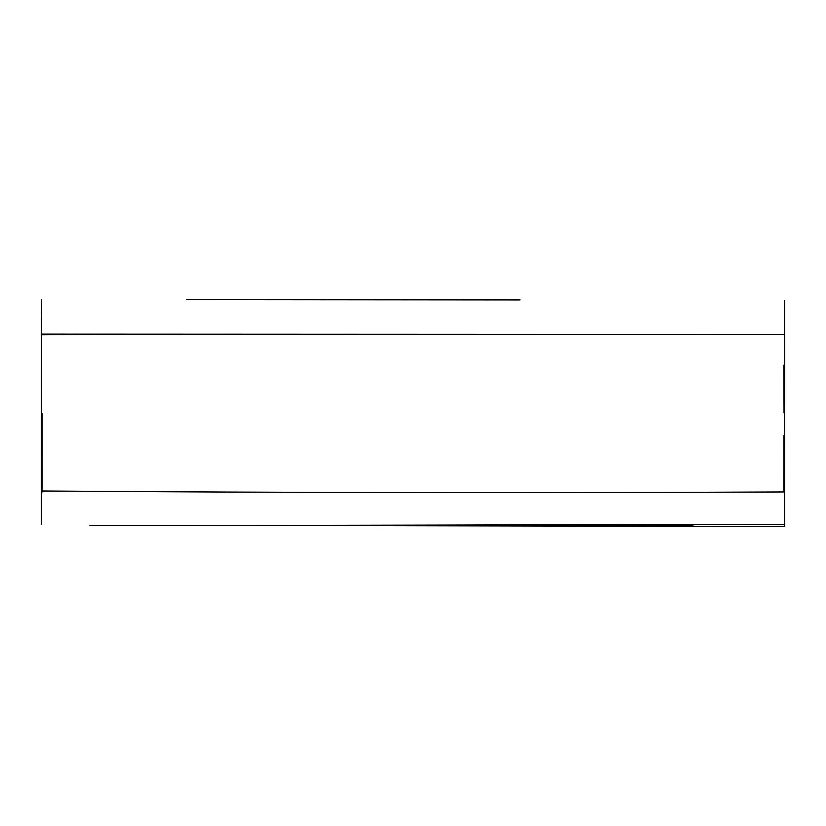 <?xml version="1.0" encoding="UTF-8"?>
<svg xmlns="http://www.w3.org/2000/svg" width="826" height="826" viewBox="0 0 826 826"><rect width="100%" height="100%" fill="white"/><g stroke="black" fill="none" stroke-linecap="round" stroke-linejoin="round"><path stroke-width="1.24" d="M236.525 525.388L784.607 526.534L784.638 300.809M41.414 524.159L41.372 490.995C288.986 492.771 536.621 493.091 784.256 491.955M784.493 526.451L784.545 524.314M784.504 300.974L784.411 432.814M783.967 435.539L783.884 491.955M783.936 365.061L784.039 412.876M42.126 413.65C42.178 519.42 42.043 519.182 41.692 412.948M41.682 299.611L41.424 334.127L784.39 334.406M41.424 334.127L41.372 490.995M41.372 509.745L41.3 494.154M404.854 525.191L693.954 526.121M784.7 524.314C554.349 524.696 318.733 525.615 89.92 525.439M127.916 334.272L41.734 334.788M42.116 334.127L42.116 334.778M41.682 486.555L41.672 490.995M520.101 299.931L186.872 299.662M432.927 525.295L692.405 525.047"/></g></svg>
